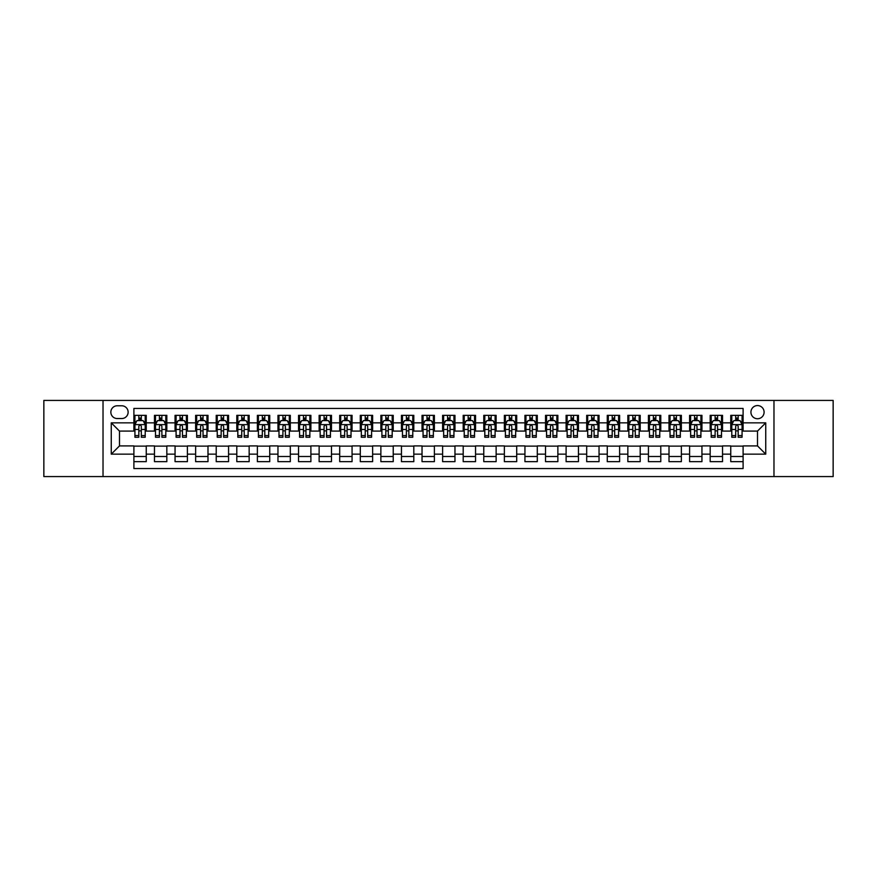 <?xml version="1.0" encoding="UTF-8"?>
<svg xmlns="http://www.w3.org/2000/svg" width="877" height="877" viewBox="0 0 877 877"><rect width="100%" height="100%" fill="white"/><g stroke="black" fill="none" stroke-linecap="round" stroke-linejoin="round"><path stroke-width="1.32" d="M757.509 405.569A6.588 6.588 0 0 0 750.931 412.157A6.588 6.588 0 0 0 757.509 418.746A6.588 6.588 0 0 0 764.097 412.157A6.588 6.588 0 0 0 757.509 405.569M773.974 476.573L833.15 476.573L833.15 400.427L773.974 400.427L773.974 476.573L103.026 476.573L103.026 400.427L43.85 400.427L43.85 476.573L103.026 476.573M743.104 415.347L730.76 415.347L730.76 422.857L722.527 422.857L722.527 431.089L730.76 431.089L730.76 422.857M722.527 422.857L722.527 415.347L710.173 415.347L710.173 422.857L701.94 422.857L701.94 431.089L710.173 431.089L710.173 422.857M701.94 422.857L701.94 415.347L689.596 415.347L689.596 422.857L681.363 422.857L681.363 431.089L689.596 431.089L689.596 422.857M681.363 422.857L681.363 415.347L669.008 415.347L669.008 422.857L660.776 422.857L660.776 431.089L669.008 431.089L669.008 422.857M660.776 422.857L660.776 415.347L648.432 415.347L648.432 422.857L640.199 422.857L640.199 431.089L648.432 431.089L648.432 422.857M640.199 422.857L640.199 415.347L627.844 415.347L627.844 422.857L619.622 422.857L619.622 431.089L627.844 431.089L627.844 422.857M619.622 422.857L619.622 415.347L607.268 415.347L607.268 422.857L599.035 422.857L599.035 431.089L607.268 431.089L607.268 422.857M599.035 422.857L599.035 415.347L586.691 415.347L586.691 422.857L578.458 422.857L578.458 431.089L586.691 431.089L586.691 422.857M578.458 422.857L578.458 415.347L566.103 415.347L566.103 422.857L557.871 422.857L557.871 431.089L566.103 431.089L566.103 422.857M557.871 422.857L557.871 415.347L545.527 415.347L545.527 422.857L537.294 422.857L537.294 431.089L545.527 431.089L545.527 422.857M537.294 422.857L537.294 415.347L524.939 415.347L524.939 422.857L516.706 422.857L516.706 431.089L524.939 431.089L524.939 422.857M516.706 422.857L516.706 415.347L504.363 415.347L504.363 422.857L496.13 422.857L496.13 431.089L504.363 431.089L504.363 422.857M496.13 422.857L496.13 415.347L483.775 415.347L483.775 422.857L475.542 422.857L475.542 431.089L483.775 431.089L483.775 422.857M475.542 422.857L475.542 415.347L463.199 415.347L463.199 422.857L454.966 422.857L454.966 431.089L463.199 431.089L463.199 422.857M454.966 422.857L454.966 415.347L442.611 415.347L442.611 422.857L434.389 422.857L434.389 431.089L442.611 431.089L442.611 422.857M434.389 422.857L434.389 415.347L422.034 415.347L422.034 422.857L413.801 422.857L413.801 431.089L422.034 431.089L422.034 422.857M413.801 422.857L413.801 415.347L401.458 415.347L401.458 422.857L393.225 422.857L393.225 431.089L401.458 431.089L401.458 422.857M393.225 422.857L393.225 415.347L380.87 415.347L380.87 422.857L372.637 422.857L372.637 431.089L380.87 431.089L380.87 422.857M372.637 422.857L372.637 415.347L360.294 415.347L360.294 422.857L352.061 422.857L352.061 431.089L360.294 431.089L360.294 422.857M352.061 422.857L352.061 415.347L339.706 415.347L339.706 422.857L331.473 422.857L331.473 431.089L339.706 431.089L339.706 422.857M331.473 422.857L331.473 415.347L319.129 415.347L319.129 422.857L310.897 422.857L310.897 431.089L319.129 431.089L319.129 422.857M310.897 422.857L310.897 415.347L298.542 415.347L298.542 422.857L290.309 422.857L290.309 431.089L298.542 431.089L298.542 422.857M290.309 422.857L290.309 415.347L277.965 415.347L277.965 422.857L269.732 422.857L269.732 431.089L277.965 431.089L277.965 422.857M269.732 422.857L269.732 415.347L257.378 415.347L257.378 422.857L249.156 422.857L249.156 431.089L257.378 431.089L257.378 422.857M249.156 422.857L249.156 415.347L236.801 415.347L236.801 422.857L228.568 422.857L228.568 431.089L236.801 431.089L236.801 422.857M228.568 422.857L228.568 415.347L216.224 415.347L216.224 422.857L207.992 422.857L207.992 431.089L216.224 431.089L216.224 422.857M207.992 422.857L207.992 415.347L195.637 415.347L195.637 422.857L187.404 422.857L187.404 431.089L195.637 431.089L195.637 422.857M187.404 422.857L187.404 415.347L175.06 415.347L175.06 422.857L166.827 422.857L166.827 431.089L175.06 431.089L175.06 422.857M166.827 422.857L166.827 415.347L154.473 415.347L154.473 431.089L146.24 431.089L146.24 415.347L133.896 415.347M133.896 461.653L146.24 461.653L146.24 445.911L154.473 445.911L154.473 461.653L166.827 461.653L166.827 445.911L175.06 445.911L175.06 454.143L166.827 454.143M175.06 454.143L175.06 461.653L187.404 461.653L187.404 445.911L195.637 445.911L195.637 454.143L187.404 454.143M195.637 454.143L195.637 461.653L207.992 461.653L207.992 445.911L216.224 445.911L216.224 454.143L207.992 454.143M216.224 454.143L216.224 461.653L228.568 461.653L228.568 445.911L236.801 445.911L236.801 454.143L228.568 454.143M236.801 454.143L236.801 461.653L249.156 461.653L249.156 445.911L257.378 445.911L257.378 454.143L249.156 454.143M257.378 454.143L257.378 461.653L269.732 461.653L269.732 445.911L277.965 445.911L277.965 454.143L269.732 454.143M277.965 454.143L277.965 461.653L290.309 461.653L290.309 445.911L298.542 445.911L298.542 454.143L290.309 454.143M298.542 454.143L298.542 461.653L310.897 461.653L310.897 445.911L319.129 445.911L319.129 454.143L310.897 454.143M319.129 454.143L319.129 461.653L331.473 461.653L331.473 445.911L339.706 445.911L339.706 454.143L331.473 454.143M339.706 454.143L339.706 461.653L352.061 461.653L352.061 445.911L360.294 445.911L360.294 454.143L352.061 454.143M360.294 454.143L360.294 461.653L372.637 461.653L372.637 445.911L380.87 445.911L380.87 454.143L372.637 454.143M380.87 454.143L380.87 461.653L393.225 461.653L393.225 445.911L401.458 445.911L401.458 454.143L393.225 454.143M401.458 454.143L401.458 461.653L413.801 461.653L413.801 445.911L422.034 445.911L422.034 454.143L413.801 454.143M422.034 454.143L422.034 461.653L434.389 461.653L434.389 445.911L442.611 445.911L442.611 454.143L434.389 454.143M442.611 454.143L442.611 461.653L454.966 461.653L454.966 445.911L463.199 445.911L463.199 454.143L454.966 454.143M463.199 454.143L463.199 461.653L475.542 461.653L475.542 445.911L483.775 445.911L483.775 454.143L475.542 454.143M483.775 454.143L483.775 461.653L496.13 461.653L496.13 445.911L504.363 445.911L504.363 454.143L496.13 454.143M504.363 454.143L504.363 461.653L516.706 461.653L516.706 445.911L524.939 445.911L524.939 454.143L516.706 454.143M524.939 454.143L524.939 461.653L537.294 461.653L537.294 445.911L545.527 445.911L545.527 454.143L537.294 454.143M545.527 454.143L545.527 461.653L557.871 461.653L557.871 445.911L566.103 445.911L566.103 454.143L557.871 454.143M566.103 454.143L566.103 461.653L578.458 461.653L578.458 445.911L586.691 445.911L586.691 454.143L578.458 454.143M586.691 454.143L586.691 461.653L599.035 461.653L599.035 445.911L607.268 445.911L607.268 454.143L599.035 454.143M607.268 454.143L607.268 461.653L619.622 461.653L619.622 445.911L627.844 445.911L627.844 454.143L619.622 454.143M627.844 454.143L627.844 461.653L640.199 461.653L640.199 445.911L648.432 445.911L648.432 454.143L640.199 454.143M648.432 454.143L648.432 461.653L660.776 461.653L660.776 445.911L669.008 445.911L669.008 454.143L660.776 454.143M669.008 454.143L669.008 461.653L681.363 461.653L681.363 445.911L689.596 445.911L689.596 454.143L681.363 454.143M689.596 454.143L689.596 461.653L701.94 461.653L701.94 445.911L710.173 445.911L710.173 454.143L701.94 454.143M710.173 454.143L710.173 461.653L722.527 461.653L722.527 445.911L730.76 445.911L730.76 454.143L722.527 454.143M117.222 418.537L121.75 418.537A6.38 6.38 0 0 0 128.13 412.157A6.38 6.38 0 0 0 121.75 405.777L117.222 405.777A6.38 6.38 0 0 0 110.842 412.157A6.38 6.38 0 0 0 117.222 418.537M773.974 400.427L103.026 400.427M743.104 422.857L743.104 408.452L133.896 408.452L133.896 431.089L119.491 431.089L119.491 445.911L133.896 445.911L133.896 468.548L743.104 468.548L743.104 445.911L757.509 445.911L757.509 431.089L743.104 431.089L743.104 422.857L765.742 422.857L765.742 454.143L743.104 454.143M133.896 454.143L111.258 454.143L111.258 422.857L133.896 422.857M730.76 454.143L730.76 461.653L743.104 461.653M133.896 420.489L134.926 420.489M138.829 420.489L141.307 420.489M145.209 420.489L146.24 420.489M133.896 430.881L134.926 430.881M138.829 430.881L141.307 430.881M145.209 430.881L146.24 430.881M133.896 446.119L146.24 446.119M133.896 456.511L146.24 456.511M154.473 430.881L155.503 430.881M159.417 430.881L161.883 430.881M165.797 430.881L166.827 430.881M154.473 420.489L155.503 420.489M159.417 420.489L161.883 420.489M165.797 420.489L166.827 420.489M154.473 446.119L166.827 446.119M154.473 456.511L166.827 456.511M175.06 446.119L187.404 446.119M175.06 456.511L187.404 456.511M175.06 420.489L176.091 420.489M179.993 420.489L182.471 420.489M186.373 420.489L187.404 420.489M175.06 430.881L176.091 430.881M179.993 430.881L182.471 430.881M186.373 430.881L187.404 430.881M195.637 446.119L207.992 446.119M195.637 456.511L207.992 456.511M195.637 420.489L196.667 420.489M200.581 420.489L203.047 420.489M206.961 420.489L207.992 420.489M195.637 430.881L196.667 430.881M200.581 430.881L203.047 430.881M206.961 430.881L207.992 430.881M216.224 446.119L228.568 446.119M216.224 456.511L228.568 456.511M216.224 420.489L217.244 420.489M221.157 420.489L223.624 420.489M227.538 420.489L228.568 420.489M216.224 430.881L217.244 430.881M221.157 430.881L223.624 430.881M227.538 430.881L228.568 430.881M236.801 446.119L249.156 446.119M236.801 456.511L249.156 456.511M236.801 420.489L237.831 420.489M241.745 420.489L244.212 420.489M248.125 420.489L249.156 420.489M236.801 430.881L237.831 430.881M241.745 430.881L244.212 430.881M248.125 430.881L249.156 430.881M257.378 446.119L269.732 446.119M257.378 456.511L269.732 456.511M257.378 420.489L258.408 420.489M262.322 420.489L264.788 420.489M268.702 420.489L269.732 420.489M257.378 430.881L258.408 430.881M262.322 430.881L264.788 430.881M268.702 430.881L269.732 430.881M277.965 446.119L290.309 446.119M277.965 456.511L290.309 456.511M277.965 420.489L278.996 420.489M282.909 420.489L285.376 420.489M289.289 420.489L290.309 420.489M277.965 430.881L278.996 430.881M282.909 430.881L285.376 430.881M289.289 430.881L290.309 430.881M298.542 446.119L310.897 446.119M298.542 456.511L310.897 456.511M298.542 420.489L299.572 420.489M303.486 420.489L305.952 420.489M309.866 420.489L310.897 420.489M298.542 430.881L299.572 430.881M303.486 430.881L305.952 430.881M309.866 430.881L310.897 430.881M319.129 446.119L331.473 446.119M319.129 456.511L331.473 456.511M319.129 420.489L320.16 420.489M324.062 420.489L326.54 420.489M330.443 420.489L331.473 420.489M319.129 430.881L320.16 430.881M324.062 430.881L326.54 430.881M330.443 430.881L331.473 430.881M339.706 446.119L352.061 446.119M339.706 456.511L352.061 456.511M339.706 420.489L340.736 420.489M344.65 420.489L347.117 420.489M351.03 420.489L352.061 420.489M339.706 430.881L340.736 430.881M344.65 430.881L347.117 430.881M351.03 430.881L352.061 430.881M360.294 446.119L372.637 446.119M360.294 456.511L372.637 456.511M360.294 420.489L361.324 420.489M365.227 420.489L367.704 420.489M371.607 420.489L372.637 420.489M360.294 430.881L361.324 430.881M365.227 430.881L367.704 430.881M371.607 430.881L372.637 430.881M380.87 446.119L393.225 446.119M380.87 456.511L393.225 456.511M380.87 420.489L381.901 420.489M385.814 420.489L388.281 420.489M392.194 420.489L393.225 420.489M380.87 430.881L381.901 430.881M385.814 430.881L388.281 430.881M392.194 430.881L393.225 430.881M401.458 446.119L413.801 446.119M401.458 456.511L413.801 456.511M401.458 420.489L402.477 420.489M406.391 420.489L408.857 420.489M412.771 420.489L413.801 420.489M401.458 430.881L402.477 430.881M406.391 430.881L408.857 430.881M412.771 430.881L413.801 430.881M422.034 446.119L434.389 446.119M422.034 456.511L434.389 456.511M422.034 420.489L423.065 420.489M426.978 420.489L429.445 420.489M433.359 420.489L434.389 420.489M422.034 430.881L423.065 430.881M426.978 430.881L429.445 430.881M433.359 430.881L434.389 430.881M442.611 446.119L454.966 446.119M442.611 456.511L454.966 456.511M442.611 420.489L443.641 420.489M447.555 420.489L450.022 420.489M453.935 420.489L454.966 420.489M442.611 430.881L443.641 430.881M447.555 430.881L450.022 430.881M453.935 430.881L454.966 430.881M463.199 446.119L475.542 446.119M463.199 456.511L475.542 456.511M463.199 420.489L464.229 420.489M468.143 420.489L470.609 420.489M474.523 420.489L475.542 420.489M463.199 430.881L464.229 430.881M468.143 430.881L470.609 430.881M474.523 430.881L475.542 430.881M483.775 446.119L496.13 446.119M483.775 456.511L496.13 456.511M483.775 420.489L484.806 420.489M488.719 420.489L491.186 420.489M495.099 420.489L496.13 420.489M483.775 430.881L484.806 430.881M488.719 430.881L491.186 430.881M495.099 430.881L496.13 430.881M504.363 446.119L516.706 446.119M504.363 456.511L516.706 456.511M504.363 420.489L505.393 420.489M509.296 420.489L511.773 420.489M515.676 420.489L516.706 420.489M504.363 430.881L505.393 430.881M509.296 430.881L511.773 430.881M515.676 430.881L516.706 430.881M524.939 446.119L537.294 446.119M524.939 456.511L537.294 456.511M524.939 420.489L525.97 420.489M529.883 420.489L532.35 420.489M536.264 420.489L537.294 420.489M524.939 430.881L525.97 430.881M529.883 430.881L532.35 430.881M536.264 430.881L537.294 430.881M545.527 446.119L557.871 446.119M545.527 456.511L557.871 456.511M545.527 420.489L546.557 420.489M550.46 420.489L552.938 420.489M556.84 420.489L557.871 420.489M545.527 430.881L546.557 430.881M550.46 430.881L552.938 430.881M556.84 430.881L557.871 430.881M566.103 446.119L578.458 446.119M566.103 456.511L578.458 456.511M566.103 420.489L567.134 420.489M571.048 420.489L573.514 420.489M577.428 420.489L578.458 420.489M566.103 430.881L567.134 430.881M571.048 430.881L573.514 430.881M577.428 430.881L578.458 430.881M586.691 446.119L599.035 446.119M586.691 456.511L599.035 456.511M586.691 420.489L587.711 420.489M591.624 420.489L594.091 420.489M598.004 420.489L599.035 420.489M586.691 430.881L587.711 430.881M591.624 430.881L594.091 430.881M598.004 430.881L599.035 430.881M607.268 446.119L619.622 446.119M607.268 456.511L619.622 456.511M607.268 420.489L608.298 420.489M612.212 420.489L614.678 420.489M618.592 420.489L619.622 420.489M607.268 430.881L608.298 430.881M612.212 430.881L614.678 430.881M618.592 430.881L619.622 430.881M627.844 446.119L640.199 446.119M627.844 456.511L640.199 456.511M627.844 420.489L628.875 420.489M632.788 420.489L635.255 420.489M639.169 420.489L640.199 420.489M627.844 430.881L628.875 430.881M632.788 430.881L635.255 430.881M639.169 430.881L640.199 430.881M648.432 446.119L660.776 446.119M648.432 456.511L660.776 456.511M648.432 420.489L649.462 420.489M653.376 420.489L655.843 420.489M659.756 420.489L660.776 420.489M648.432 430.881L649.462 430.881M653.376 430.881L655.843 430.881M659.756 430.881L660.776 430.881M669.008 446.119L681.363 446.119M669.008 456.511L681.363 456.511M669.008 420.489L670.039 420.489M673.953 420.489L676.419 420.489M680.333 420.489L681.363 420.489M669.008 430.881L670.039 430.881M673.953 430.881L676.419 430.881M680.333 430.881L681.363 430.881M689.596 446.119L701.94 446.119M689.596 456.511L701.94 456.511M689.596 420.489L690.627 420.489M694.529 420.489L697.007 420.489M700.909 420.489L701.94 420.489M689.596 430.881L690.627 430.881M694.529 430.881L697.007 430.881M700.909 430.881L701.94 430.881M710.173 446.119L722.527 446.119M710.173 456.511L722.527 456.511M710.173 420.489L711.203 420.489M715.117 420.489L717.583 420.489M721.497 420.489L722.527 420.489M710.173 430.881L711.203 430.881M715.117 430.881L717.583 430.881M721.497 430.881L722.527 430.881M730.76 446.119L743.104 446.119M730.76 456.511L743.104 456.511M730.76 420.489L731.791 420.489M735.693 420.489L738.171 420.489M742.074 420.489L743.104 420.489M730.76 430.881L731.791 430.881M735.693 430.881L738.171 430.881M742.074 430.881L743.104 430.881M119.491 431.089L111.258 422.857M119.491 445.911L111.258 454.143M765.742 422.857L757.509 431.089M765.742 454.143L757.509 445.911M141.307 418.022L138.829 418.022M145.209 435.584L141.307 435.584L141.307 437.261L145.209 437.261L145.209 424.709L143.159 420.598L136.976 420.598L134.926 424.709L134.926 437.261L138.829 437.261L138.829 435.584L134.926 435.584M134.926 424.709L134.926 415.347M145.209 424.709L145.209 415.347M138.829 420.598L138.829 415.347M141.307 415.347L141.307 420.598M141.307 435.584L141.307 426.255C140.484 424.665 139.662 424.665 138.829 426.255L138.829 435.584M161.883 418.022L159.417 418.022M165.797 435.584L161.883 435.584L161.883 437.261L165.797 437.261L165.797 424.709L163.736 420.598L157.564 420.598L155.503 424.709L155.503 437.261L159.417 437.261L159.417 435.584L155.503 435.584M155.503 424.709L155.503 415.347M165.797 424.709L165.797 415.347M159.417 420.598L159.417 415.347M161.883 415.347L161.883 420.598M161.883 435.584L161.883 426.255C161.061 424.665 160.239 424.665 159.417 426.255L159.417 435.584M182.471 418.022L179.993 418.022M186.373 435.584L182.471 435.584L182.471 437.261L186.373 437.261L186.373 424.709L184.323 420.598L178.141 420.598L176.091 424.709L176.091 437.261L179.993 437.261L179.993 435.584L176.091 435.584M176.091 424.709L176.091 415.347M186.373 424.709L186.373 415.347M179.993 420.598L179.993 415.347M182.471 415.347L182.471 420.598M182.471 435.584L182.471 426.255C181.649 424.665 180.815 424.665 179.993 426.255L179.993 435.584M203.047 418.022L200.581 418.022M206.961 435.584L203.047 435.584L203.047 437.261L206.961 437.261L206.961 424.709L204.9 420.598L198.728 420.598L196.667 424.709L196.667 437.261L200.581 437.261L200.581 435.584L196.667 435.584M196.667 424.709L196.667 415.347M206.961 424.709L206.961 415.347M200.581 420.598L200.581 415.347M203.047 415.347L203.047 420.598M203.047 435.584L203.047 426.255C202.225 424.665 201.403 424.665 200.581 426.255L200.581 435.584M223.624 418.022L221.157 418.022M227.538 435.584L223.624 435.584L223.624 437.261L227.538 437.261L227.538 424.709L225.477 420.598L219.305 420.598L217.244 424.709L217.244 437.261L221.157 437.261L221.157 435.584L217.244 435.584M217.244 424.709L217.244 415.347M227.538 424.709L227.538 415.347M221.157 420.598L221.157 415.347M223.624 415.347L223.624 420.598M223.624 435.584L223.624 426.255C222.802 424.665 221.98 424.665 221.157 426.255L221.157 435.584M244.212 418.022L241.745 418.022M248.125 435.584L244.212 435.584L244.212 437.261L248.125 437.261L248.125 424.709L246.064 420.598L239.892 420.598L237.831 424.709L237.831 437.261L241.745 437.261L241.745 435.584L237.831 435.584M237.831 424.709L237.831 415.347M248.125 424.709L248.125 415.347M241.745 420.598L241.745 415.347M244.212 415.347L244.212 420.598M244.212 435.584L244.212 426.255C243.389 424.665 242.567 424.665 241.745 426.255L241.745 435.584M264.788 418.022L262.322 418.022M268.702 435.584L264.788 435.584L264.788 437.261L268.702 437.261L268.702 424.709L266.641 420.598L260.469 420.598L258.408 424.709L258.408 437.261L262.322 437.261L262.322 435.584L258.408 435.584M258.408 424.709L258.408 415.347M268.702 424.709L268.702 415.347M262.322 420.598L262.322 415.347M264.788 415.347L264.788 420.598M264.788 435.584L264.788 426.255C263.966 424.665 263.144 424.665 262.322 426.255L262.322 435.584M285.376 418.022L282.909 418.022M289.289 435.584L285.376 435.584L285.376 437.261L289.289 437.261L289.289 424.709L287.228 420.598L281.057 420.598L278.996 424.709L278.996 437.261L282.909 437.261L282.909 435.584L278.996 435.584M278.996 424.709L278.996 415.347M289.289 424.709L289.289 415.347M282.909 420.598L282.909 415.347M285.376 415.347L285.376 420.598M285.376 435.584L285.376 426.255C284.554 424.665 283.731 424.665 282.909 426.255L282.909 435.584M305.952 418.022L303.486 418.022M309.866 435.584L305.952 435.584L305.952 437.261L309.866 437.261L309.866 424.709L307.805 420.598L301.633 420.598L299.572 424.709L299.572 437.261L303.486 437.261L303.486 435.584L299.572 435.584M299.572 424.709L299.572 415.347M309.866 424.709L309.866 415.347M303.486 420.598L303.486 415.347M305.952 415.347L305.952 420.598M305.952 435.584L305.952 426.255C305.13 424.665 304.308 424.665 303.486 426.255L303.486 435.584M326.54 418.022L324.062 418.022M330.443 435.584L326.54 435.584L326.54 437.261L330.443 437.261L330.443 424.709L328.393 420.598L322.21 420.598L320.16 424.709L320.16 437.261L324.062 437.261L324.062 435.584L320.16 435.584M320.16 424.709L320.16 415.347M330.443 424.709L330.443 415.347M324.062 420.598L324.062 415.347M326.54 415.347L326.54 420.598M326.54 435.584L326.54 426.255C325.718 424.665 324.896 424.665 324.062 426.255L324.062 435.584M347.117 418.022L344.65 418.022M351.03 435.584L347.117 435.584L347.117 437.261L351.03 437.261L351.03 424.709L348.969 420.598L342.797 420.598L340.736 424.709L340.736 437.261L344.65 437.261L344.65 435.584L340.736 435.584M340.736 424.709L340.736 415.347M351.03 424.709L351.03 415.347M344.65 420.598L344.65 415.347M347.117 415.347L347.117 420.598M347.117 435.584L347.117 426.255C346.294 424.665 345.472 424.665 344.65 426.255L344.65 435.584M367.704 418.022L365.227 418.022M371.607 435.584L367.704 435.584L367.704 437.261L371.607 437.261L371.607 424.709L369.557 420.598L363.374 420.598L361.324 424.709L361.324 437.261L365.227 437.261L365.227 435.584L361.324 435.584M361.324 424.709L361.324 415.347M371.607 424.709L371.607 415.347M365.227 420.598L365.227 415.347M367.704 415.347L367.704 420.598M367.704 435.584L367.704 426.255C366.882 424.665 366.049 424.665 365.227 426.255L365.227 435.584M388.281 418.022L385.814 418.022M392.194 435.584L388.281 435.584L388.281 437.261L392.194 437.261L392.194 424.709L390.133 420.598L383.962 420.598L381.901 424.709L381.901 437.261L385.814 437.261L385.814 435.584L381.901 435.584M381.901 424.709L381.901 415.347M392.194 424.709L392.194 415.347M385.814 420.598L385.814 415.347M388.281 415.347L388.281 420.598M388.281 435.584L388.281 426.255C387.459 424.665 386.636 424.665 385.814 426.255L385.814 435.584M408.857 418.022L406.391 418.022M412.771 435.584L408.857 435.584L408.857 437.261L412.771 437.261L412.771 424.709L410.71 420.598L404.538 420.598L402.477 424.709L402.477 437.261L406.391 437.261L406.391 435.584L402.477 435.584M402.477 424.709L402.477 415.347M412.771 424.709L412.771 415.347M406.391 420.598L406.391 415.347M408.857 415.347L408.857 420.598M408.857 435.584L408.857 426.255C408.035 424.665 407.213 424.665 406.391 426.255L406.391 435.584M429.445 418.022L426.978 418.022M433.359 435.584L429.445 435.584L429.445 437.261L433.359 437.261L433.359 424.709L431.298 420.598L425.126 420.598L423.065 424.709L423.065 437.261L426.978 437.261L426.978 435.584L423.065 435.584M423.065 424.709L423.065 415.347M433.359 424.709L433.359 415.347M426.978 420.598L426.978 415.347M429.445 415.347L429.445 420.598M429.445 435.584L429.445 426.255C428.623 424.665 427.801 424.665 426.978 426.255L426.978 435.584M450.022 418.022L447.555 418.022M453.935 435.584L450.022 435.584L450.022 437.261L453.935 437.261L453.935 424.709L451.874 420.598L445.702 420.598L443.641 424.709L443.641 437.261L447.555 437.261L447.555 435.584L443.641 435.584M443.641 424.709L443.641 415.347M453.935 424.709L453.935 415.347M447.555 420.598L447.555 415.347M450.022 415.347L450.022 420.598M450.022 435.584L450.022 426.255C449.199 424.665 448.377 424.665 447.555 426.255L447.555 435.584M470.609 418.022L468.143 418.022M474.523 435.584L470.609 435.584L470.609 437.261L474.523 437.261L474.523 424.709L472.462 420.598L466.29 420.598L464.229 424.709L464.229 437.261L468.143 437.261L468.143 435.584L464.229 435.584M464.229 424.709L464.229 415.347M474.523 424.709L474.523 415.347M468.143 420.598L468.143 415.347M470.609 415.347L470.609 420.598M470.609 435.584L470.609 426.255C469.787 424.665 468.965 424.665 468.143 426.255L468.143 435.584M491.186 418.022L488.719 418.022M495.099 435.584L491.186 435.584L491.186 437.261L495.099 437.261L495.099 424.709L493.038 420.598L486.867 420.598L484.806 424.709L484.806 437.261L488.719 437.261L488.719 435.584L484.806 435.584M484.806 424.709L484.806 415.347M495.099 424.709L495.099 415.347M488.719 420.598L488.719 415.347M491.186 415.347L491.186 420.598M491.186 435.584L491.186 426.255C490.364 424.665 489.541 424.665 488.719 426.255L488.719 435.584M511.773 418.022L509.296 418.022M515.676 435.584L511.773 435.584L511.773 437.261L515.676 437.261L515.676 424.709L513.626 420.598L507.443 420.598L505.393 424.709L505.393 437.261L509.296 437.261L509.296 435.584L505.393 435.584M505.393 424.709L505.393 415.347M515.676 424.709L515.676 415.347M509.296 420.598L509.296 415.347M511.773 415.347L511.773 420.598M511.773 435.584L511.773 426.255C510.951 424.665 510.129 424.665 509.296 426.255L509.296 435.584M532.35 418.022L529.883 418.022M536.264 435.584L532.35 435.584L532.35 437.261L536.264 437.261L536.264 424.709L534.203 420.598L528.031 420.598L525.97 424.709L525.97 437.261L529.883 437.261L529.883 435.584L525.97 435.584M525.97 424.709L525.97 415.347M536.264 424.709L536.264 415.347M529.883 420.598L529.883 415.347M532.35 415.347L532.35 420.598M532.35 435.584L532.35 426.255C531.528 424.665 530.706 424.665 529.883 426.255L529.883 435.584M552.938 418.022L550.46 418.022M556.84 435.584L552.938 435.584L552.938 437.261L556.84 437.261L556.84 424.709L554.79 420.598L548.607 420.598L546.557 424.709L546.557 437.261L550.46 437.261L550.46 435.584L546.557 435.584M546.557 424.709L546.557 415.347M556.84 424.709L556.84 415.347M550.46 420.598L550.46 415.347M552.938 415.347L552.938 420.598M552.938 435.584L552.938 426.255C552.115 424.665 551.282 424.665 550.46 426.255L550.46 435.584M573.514 418.022L571.048 418.022M577.428 435.584L573.514 435.584L573.514 437.261L577.428 437.261L577.428 424.709L575.367 420.598L569.195 420.598L567.134 424.709L567.134 437.261L571.048 437.261L571.048 435.584L567.134 435.584M567.134 424.709L567.134 415.347M577.428 424.709L577.428 415.347M571.048 420.598L571.048 415.347M573.514 415.347L573.514 420.598M573.514 435.584L573.514 426.255C572.692 424.665 571.87 424.665 571.048 426.255L571.048 435.584M594.091 418.022L591.624 418.022M598.004 435.584L594.091 435.584L594.091 437.261L598.004 437.261L598.004 424.709L595.943 420.598L589.772 420.598L587.711 424.709L587.711 437.261L591.624 437.261L591.624 435.584L587.711 435.584M587.711 424.709L587.711 415.347M598.004 424.709L598.004 415.347M591.624 420.598L591.624 415.347M594.091 415.347L594.091 420.598M594.091 435.584L594.091 426.255C593.269 424.665 592.446 424.665 591.624 426.255L591.624 435.584M614.678 418.022L612.212 418.022M618.592 435.584L614.678 435.584L614.678 437.261L618.592 437.261L618.592 424.709L616.531 420.598L610.359 420.598L608.298 424.709L608.298 437.261L612.212 437.261L612.212 435.584L608.298 435.584M608.298 424.709L608.298 415.347M618.592 424.709L618.592 415.347M612.212 420.598L612.212 415.347M614.678 415.347L614.678 420.598M614.678 435.584L614.678 426.255C613.856 424.665 613.034 424.665 612.212 426.255L612.212 435.584M635.255 418.022L632.788 418.022M639.169 435.584L635.255 435.584L635.255 437.261L639.169 437.261L639.169 424.709L637.108 420.598L630.936 420.598L628.875 424.709L628.875 437.261L632.788 437.261L632.788 435.584L628.875 435.584M628.875 424.709L628.875 415.347M639.169 424.709L639.169 415.347M632.788 420.598L632.788 415.347M635.255 415.347L635.255 420.598M635.255 435.584L635.255 426.255C634.433 424.665 633.611 424.665 632.788 426.255L632.788 435.584M655.843 418.022L653.376 418.022M659.756 435.584L655.843 435.584L655.843 437.261L659.756 437.261L659.756 424.709L657.695 420.598L651.523 420.598L649.462 424.709L649.462 437.261L653.376 437.261L653.376 435.584L649.462 435.584M649.462 424.709L649.462 415.347M659.756 424.709L659.756 415.347M653.376 420.598L653.376 415.347M655.843 415.347L655.843 420.598M655.843 435.584L655.843 426.255C655.02 424.665 654.198 424.665 653.376 426.255L653.376 435.584M676.419 418.022L673.953 418.022M680.333 435.584L676.419 435.584L676.419 437.261L680.333 437.261L680.333 424.709L678.272 420.598L672.1 420.598L670.039 424.709L670.039 437.261L673.953 437.261L673.953 435.584L670.039 435.584M670.039 424.709L670.039 415.347M680.333 424.709L680.333 415.347M673.953 420.598L673.953 415.347M676.419 415.347L676.419 420.598M676.419 435.584L676.419 426.255C675.597 424.665 674.775 424.665 673.953 426.255L673.953 435.584M697.007 418.022L694.529 418.022M700.909 435.584L697.007 435.584L697.007 437.261L700.909 437.261L700.909 424.709L698.859 420.598L692.677 420.598L690.627 424.709L690.627 437.261L694.529 437.261L694.529 435.584L690.627 435.584M690.627 424.709L690.627 415.347M700.909 424.709L700.909 415.347M694.529 420.598L694.529 415.347M697.007 415.347L697.007 420.598M697.007 435.584L697.007 426.255C696.185 424.665 695.362 424.665 694.529 426.255L694.529 435.584M717.583 418.022L715.117 418.022M721.497 435.584L717.583 435.584L717.583 437.261L721.497 437.261L721.497 424.709L719.436 420.598L713.264 420.598L711.203 424.709L711.203 437.261L715.117 437.261L715.117 435.584L711.203 435.584M711.203 424.709L711.203 415.347M721.497 424.709L721.497 415.347M715.117 420.598L715.117 415.347M717.583 415.347L717.583 420.598M717.583 435.584L717.583 426.255C716.761 424.665 715.939 424.665 715.117 426.255L715.117 435.584M738.171 418.022L735.693 418.022M742.074 435.584L738.171 435.584L738.171 437.261L742.074 437.261L742.074 424.709L740.024 420.598L733.841 420.598L731.791 424.709L731.791 437.261L735.693 437.261L735.693 435.584L731.791 435.584M731.791 424.709L731.791 415.347M742.074 424.709L742.074 415.347M735.693 420.598L735.693 415.347M738.171 415.347L738.171 420.598M738.171 435.584L738.171 426.255C737.349 424.665 736.516 424.665 735.693 426.255L735.693 435.584M154.473 454.143L146.24 454.143M154.473 422.857L146.24 422.857M145.165 424.611L134.97 424.611M134.926 421.727L136.417 421.727M143.718 421.727L145.209 421.727M138.829 429.478L134.926 429.478M145.209 429.478L141.307 429.478M141.307 419.327L138.829 419.327M165.742 424.611L155.558 424.611M155.503 421.727L156.994 421.727M164.306 421.727L165.797 421.727M159.417 429.478L155.503 429.478M165.797 429.478L161.883 429.478M161.883 419.327L159.417 419.327M186.33 424.611L176.134 424.611M176.091 421.727L177.582 421.727M184.883 421.727L186.373 421.727M179.993 429.478L176.091 429.478M186.373 429.478L182.471 429.478M182.471 419.327L179.993 419.327M206.906 424.611L196.722 424.611M196.667 421.727L198.158 421.727M205.47 421.727L206.961 421.727M200.581 429.478L196.667 429.478M206.961 429.478L203.047 429.478M203.047 419.327L200.581 419.327M227.483 424.611L217.299 424.611M217.244 421.727L218.746 421.727M226.047 421.727L227.538 421.727M221.157 429.478L217.244 429.478M227.538 429.478L223.624 429.478M223.624 419.327L221.157 419.327M248.07 424.611L237.886 424.611M237.831 421.727L239.322 421.727M246.634 421.727L248.125 421.727M241.745 429.478L237.831 429.478M248.125 429.478L244.212 429.478M244.212 419.327L241.745 419.327M268.647 424.611L258.463 424.611M258.408 421.727L259.899 421.727M267.211 421.727L268.702 421.727M262.322 429.478L258.408 429.478M268.702 429.478L264.788 429.478M264.788 419.327L262.322 419.327M289.235 424.611L279.039 424.611M278.996 421.727L280.487 421.727M287.788 421.727L289.289 421.727M282.909 429.478L278.996 429.478M289.289 429.478L285.376 429.478M285.376 419.327L282.909 419.327M309.811 424.611L299.627 424.611M299.572 421.727L301.063 421.727M308.375 421.727L309.866 421.727M303.486 429.478L299.572 429.478M309.866 429.478L305.952 429.478M305.952 419.327L303.486 419.327M330.399 424.611L320.204 424.611M320.16 421.727L321.651 421.727M328.952 421.727L330.443 421.727M324.062 429.478L320.16 429.478M330.443 429.478L326.54 429.478M326.54 419.327L324.062 419.327M350.975 424.611L340.791 424.611M340.736 421.727L342.227 421.727M349.539 421.727L351.03 421.727M344.65 429.478L340.736 429.478M351.03 429.478L347.117 429.478M347.117 419.327L344.65 419.327M371.563 424.611L361.368 424.611M361.324 421.727L362.815 421.727M370.116 421.727L371.607 421.727M365.227 429.478L361.324 429.478M371.607 429.478L367.704 429.478M367.704 419.327L365.227 419.327M392.14 424.611L381.955 424.611M381.901 421.727L383.392 421.727M390.703 421.727L392.194 421.727M385.814 429.478L381.901 429.478M392.194 429.478L388.281 429.478M388.281 419.327L385.814 419.327M412.727 424.611L402.532 424.611M402.477 421.727L403.979 421.727M411.28 421.727L412.771 421.727M406.391 429.478L402.477 429.478M412.771 429.478L408.857 429.478M408.857 419.327L406.391 419.327M433.304 424.611L423.12 424.611M423.065 421.727L424.556 421.727M431.868 421.727L433.359 421.727M426.978 429.478L423.065 429.478M433.359 429.478L429.445 429.478M429.445 419.327L426.978 419.327M453.88 424.611L443.696 424.611M443.641 421.727L445.132 421.727M452.444 421.727L453.935 421.727M447.555 429.478L443.641 429.478M453.935 429.478L450.022 429.478M450.022 419.327L447.555 419.327M474.468 424.611L464.273 424.611M464.229 421.727L465.72 421.727M473.021 421.727L474.523 421.727M468.143 429.478L464.229 429.478M474.523 429.478L470.609 429.478M470.609 419.327L468.143 419.327M495.045 424.611L484.86 424.611M484.806 421.727L486.296 421.727M493.608 421.727L495.099 421.727M488.719 429.478L484.806 429.478M495.099 429.478L491.186 429.478M491.186 419.327L488.719 419.327M515.632 424.611L505.437 424.611M505.393 421.727L506.884 421.727M514.185 421.727L515.676 421.727M509.296 429.478L505.393 429.478M515.676 429.478L511.773 429.478M511.773 419.327L509.296 419.327M536.209 424.611L526.025 424.611M525.97 421.727L527.461 421.727M534.773 421.727L536.264 421.727M529.883 429.478L525.97 429.478M536.264 429.478L532.35 429.478M532.35 419.327L529.883 419.327M556.796 424.611L546.601 424.611M546.557 421.727L548.048 421.727M555.349 421.727L556.84 421.727M550.46 429.478L546.557 429.478M556.84 429.478L552.938 429.478M552.938 419.327L550.46 419.327M577.373 424.611L567.189 424.611M567.134 421.727L568.625 421.727M575.937 421.727L577.428 421.727M571.048 429.478L567.134 429.478M577.428 429.478L573.514 429.478M573.514 419.327L571.048 419.327M597.961 424.611L587.765 424.611M587.711 421.727L589.212 421.727M596.513 421.727L598.004 421.727M591.624 429.478L587.711 429.478M598.004 429.478L594.091 429.478M594.091 419.327L591.624 419.327M618.537 424.611L608.353 424.611M608.298 421.727L609.789 421.727M617.101 421.727L618.592 421.727M612.212 429.478L608.298 429.478M618.592 429.478L614.678 429.478M614.678 419.327L612.212 419.327M639.114 424.611L628.93 424.611M628.875 421.727L630.366 421.727M637.678 421.727L639.169 421.727M632.788 429.478L628.875 429.478M639.169 429.478L635.255 429.478M635.255 419.327L632.788 419.327M659.701 424.611L649.517 424.611M649.462 421.727L650.953 421.727M658.254 421.727L659.756 421.727M653.376 429.478L649.462 429.478M659.756 429.478L655.843 429.478M655.843 419.327L653.376 419.327M680.278 424.611L670.094 424.611M670.039 421.727L671.53 421.727M678.842 421.727L680.333 421.727M673.953 429.478L670.039 429.478M680.333 429.478L676.419 429.478M676.419 419.327L673.953 419.327M700.866 424.611L690.67 424.611M690.627 421.727L692.117 421.727M699.418 421.727L700.909 421.727M694.529 429.478L690.627 429.478M700.909 429.478L697.007 429.478M697.007 419.327L694.529 419.327M721.442 424.611L711.258 424.611M711.203 421.727L712.694 421.727M720.006 421.727L721.497 421.727M715.117 429.478L711.203 429.478M721.497 429.478L717.583 429.478M717.583 419.327L715.117 419.327M742.03 424.611L731.835 424.611M731.791 421.727L733.282 421.727M740.583 421.727L742.074 421.727M735.693 429.478L731.791 429.478M742.074 429.478L738.171 429.478M738.171 419.327L735.693 419.327"/></g></svg>
